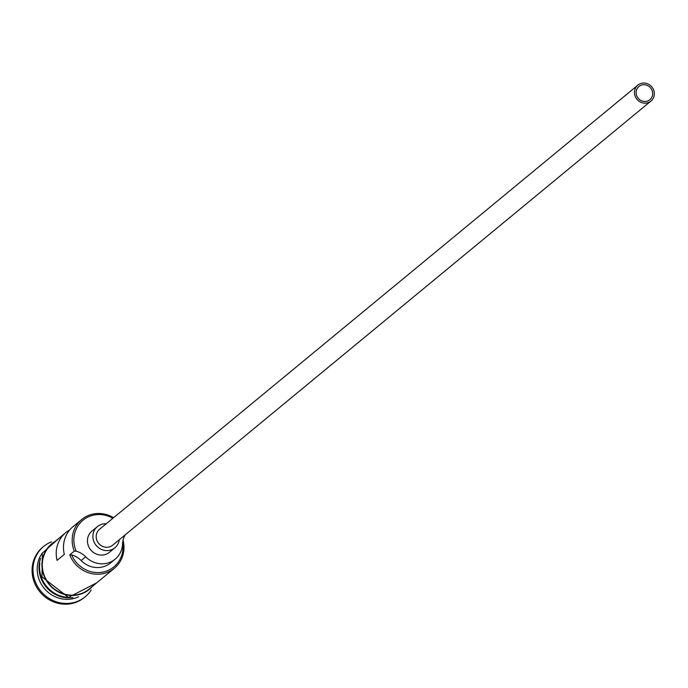 <?xml version="1.0" encoding="UTF-8"?>
<svg xmlns="http://www.w3.org/2000/svg" width="688" height="688" viewBox="0 0 688 688"><rect width="100%" height="100%" fill="white"/><g stroke="black" fill="none" stroke-linecap="round" stroke-linejoin="round"><path stroke-width="1.03" d="M112.875 518.288A27.821 26.144 50.5 0 0 82.534 520.618A27.821 26.144 50.5 0 0 75.852 550.391A27.821 26.144 50.5 0 0 76.179 551.191L74.261 551.122A29.197 27.434 -129.5 0 1 81.752 519.474A29.197 27.434 -129.5 0 1 113.58 517.703M636.727 95.795A8.583 8.067 50.5 0 0 649.859 99.734A8.583 8.067 50.5 0 0 652.069 90.42A8.583 8.067 50.5 0 0 638.928 86.482A8.583 8.067 50.5 0 0 636.727 95.795M653.6 89.887A10.303 9.684 50.5 0 0 637.836 85.157A10.303 9.684 50.5 0 0 635.196 96.329A10.303 9.684 50.5 0 0 650.951 101.059A10.303 9.684 50.5 0 0 653.6 89.887M637.836 85.157L99.579 529.261A10.303 9.684 50.5 0 0 96.931 540.433A10.303 9.684 50.5 0 0 112.694 545.154L650.951 101.059M106.167 523.826A13.743 12.909 50.5 0 0 97.395 526.612A13.743 12.909 50.5 0 0 93.86 541.499A13.743 12.909 50.5 0 0 114.879 547.803A13.743 12.909 50.5 0 0 119.282 539.719M97.395 526.612L91.951 531.093A13.743 12.909 50.5 0 0 88.425 545.988A13.743 12.909 50.5 0 0 109.444 552.292L114.879 547.803M72.842 597.562A29.197 27.434 -129.5 0 1 41.091 578.488A29.197 27.434 -129.5 0 1 40.549 558.424M68.146 597.373A29.197 27.434 -129.5 0 1 41.633 578.04A29.197 27.434 -129.5 0 1 39.844 563.076M78.604 596.771A29.197 27.434 -129.5 0 1 39.276 579.984A29.197 27.434 -129.5 0 1 42.424 552.92M91.237 589.943A32.628 30.659 -129.5 0 1 85.217 596.771A32.628 30.659 -129.5 0 1 35.303 581.799A32.628 30.659 -129.5 0 1 43.688 546.427A32.628 30.659 -129.5 0 1 51.531 541.817M69.703 529.975A29.197 27.434 50.5 0 0 65.807 532.632A29.197 27.434 50.5 0 0 57.07 560.376L64.319 554.399A29.197 27.434 -129.5 0 1 73.057 526.647L81.752 519.474M123.049 540.2A29.197 27.434 -129.5 0 1 114.389 568.254L89.01 589.186A29.197 27.434 -129.5 0 1 44.359 575.796A29.197 27.434 -129.5 0 1 51.849 544.148L65.807 532.632M74.261 551.122L69.729 554.863L71.647 554.924A27.821 26.144 50.5 0 0 103.879 571.866A27.821 26.144 50.5 0 0 122.636 542.617M84.762 597.141A32.628 30.659 -129.5 0 1 84.314 597.519A32.628 30.659 -129.5 0 1 34.4 582.547A32.628 30.659 -129.5 0 1 42.776 547.175A32.628 30.659 -129.5 0 1 43.232 546.805M76.179 551.191A20.606 19.367 50.5 0 1 85.682 556.816L81.15 560.557A20.606 19.367 50.5 0 0 71.647 554.924M81.15 560.557A22.67 21.302 50.5 0 0 110.596 562.922L115.128 559.181A22.67 21.302 50.5 0 0 122.55 543.907A20.606 19.367 50.5 0 1 125.182 534.851M114.389 568.254A29.197 27.434 -129.5 0 1 69.729 554.863M85.682 556.816A22.67 21.302 50.5 0 0 115.128 559.181M55.109 541.456A29.541 27.761 50.5 0 0 44.049 575.899A29.541 27.761 50.5 0 0 92.269 586.494M43.688 546.427L42.776 547.175M59.521 537.818L42.338 553.126L41.994 576.905L68.456 597.408L96.681 582.856M85.217 596.771L84.314 597.519"/></g></svg>
